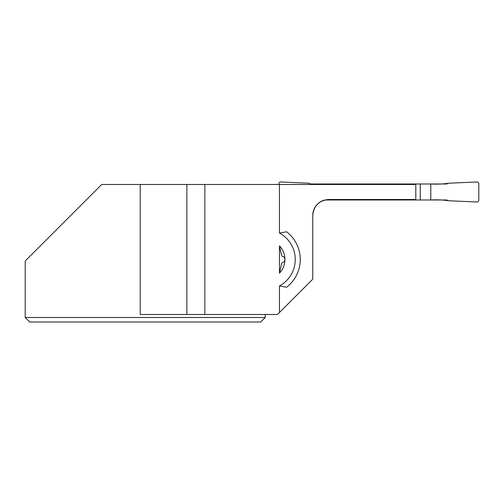<?xml version="1.0" encoding="UTF-8"?>
<svg xmlns="http://www.w3.org/2000/svg" width="504" height="504" viewBox="0 0 504 504"><rect width="100%" height="100%" fill="white"/><g stroke="black" fill="none" stroke-linecap="round" stroke-linejoin="round"><path stroke-width="0.76" d="M278.756 184.483L278.756 183.985A2.003 2.003 0 0 1 280.841 181.988L308.763 183.204L310.905 183.985L446.651 183.985L448.793 183.204L476.715 181.988A2.003 2.003 0 0 1 478.8 183.985L478.8 199.987A2.003 2.003 0 0 1 476.715 201.984L448.793 200.768L476.715 201.984C477.962 201.902 478.661 201.235 478.8 199.987L478.8 183.985C478.661 182.738 477.962 182.07 476.715 181.988L448.793 183.204C442.903 184.092 436.905 184.357 430.788 183.985L430.788 199.987C436.905 199.616 442.903 199.88 448.793 200.768L446.651 199.987L430.788 199.987L430.788 183.985M313.784 209.872A16.002 16.002 0 0 0 312.764 215.492C313.734 205.789 319.063 200.453 328.766 199.489L415.813 199.489L415.813 184.483L279.455 184.483L279.455 233.069L286.593 231.752A35.009 35.009 0 0 1 286.593 287.248L279.455 285.932L279.455 312.493L312.764 279.178L312.764 215.492A16.002 16.002 0 0 1 324.796 199.987L430.788 199.987M337.308 199.987L337.308 199.489M337.308 184.483L337.308 183.985M326.768 199.987L326.768 199.616M326.768 184.483L326.768 183.985M420.248 199.987L420.248 183.985M265.255 314.502L265.255 317.501L25.2 317.501L29.711 322.012L25.2 317.501L25.2 261.003L101.72 184.483L204.863 184.483L204.863 314.502L277.446 314.502L279.455 312.493M279.455 184.483L204.863 184.483M281.774 256.076L282.517 256.316L281.774 256.076L279.455 245.864L279.455 273.143L281.774 262.924L282.517 262.685L281.774 262.924M279.455 245.864A19.688 19.688 0 0 1 279.455 273.143M279.455 285.932A30.007 30.007 0 0 0 279.455 233.069M186.858 184.483L186.858 314.502L204.863 314.502M140.225 184.483L140.225 314.502L186.858 314.502M29.711 322.012L260.738 322.012L265.255 317.501M282.517 256.316C283.979 256.763 284.791 257.827 284.943 259.503C284.791 261.179 283.979 262.238 282.517 262.685"/></g></svg>
